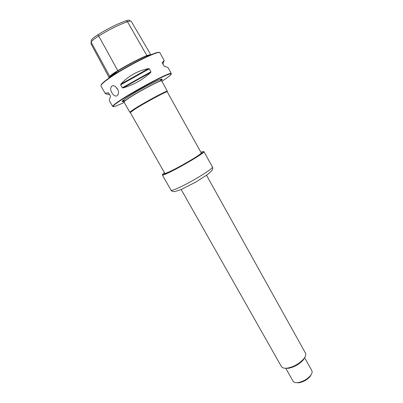 <?xml version="1.0" encoding="UTF-8"?>
<svg xmlns="http://www.w3.org/2000/svg" width="403" height="403" viewBox="0 0 403 403"><rect width="100%" height="100%" fill="white"/><g stroke="black" fill="none" stroke-linecap="round" stroke-linejoin="round"><path stroke-width="0.6" d="M160.389 80.973C166.651 76.338 156.263 80.575 141.408 88.927C126.537 97.254 117.505 103.919 124.729 100.987M161.87 81.265L162.56 80.817C169.925 76.011 172.544 73.704 170.414 73.895C165.175 74.056 116.331 101.465 113.46 105.853C112.18 107.616 115.762 106.463 124.205 102.402M171.215 73.976L171.335 73.527L170.529 73.442C166.545 73.623 134.219 90.851 119.887 100.523C116.2 102.982 113.908 104.709 113.016 105.717L112.669 106.452L113.112 106.578M110.649 88.176C110.236 91.955 114.492 97.556 117.132 95.692C118.648 94.302 118.875 92.232 117.827 89.471L115.379 86.514C113.978 85.622 112.749 85.501 111.702 86.141L110.649 88.176M112.669 106.452L109.47 100.856C109.218 100.407 109.556 98.962 110.482 96.519L110.442 95.929L108.357 92.791C106.155 93.012 105.133 93.264 105.289 93.556L100.967 86C100.559 85.134 102.83 82.892 107.787 79.27C123.54 67.598 160.203 49.211 159.976 52.884L164.182 60.531L162.208 62.641L162.182 63.085M162.812 64.238L164.182 60.531M162.208 62.641L164.278 66.394C166.635 66.898 167.95 67.387 168.217 67.865L171.335 73.527M105.289 93.556C105.505 93.864 106.951 94.186 109.631 94.514M148.586 68.581C137.705 70.716 128.461 75.89 120.855 84.106L148.586 68.581L149.311 68.782L150.959 71.749L150.722 72.424C142.773 79.764 133.544 84.932 123.026 87.935L122.316 87.789L120.643 84.832L120.855 84.106M91.149 42.139L91.179 40.35C91.889 39.02 94.161 37.136 98 34.698C108.402 28.311 117.782 23.656 126.129 20.744C128.345 20.019 129.534 19.959 129.701 20.563L130.567 21.077M109.278 77.855L109.616 76.545C110.583 75.326 113.283 73.366 117.726 70.661C128.758 64.102 138.511 59.04 146.984 55.473L150.707 54.612L131.262 21.384C130.945 20.875 129.68 20.991 127.474 21.717C118.89 24.734 109.233 29.535 98.503 36.119C94.367 38.743 91.914 40.763 91.149 42.179L91.018 43.851L109.223 77.759M150.707 54.612L150.682 54.889M109.455 77.729L109.888 76.635C110.84 75.432 113.505 73.497 117.883 70.837C128.849 64.319 138.541 59.281 146.964 55.735L150.646 54.904M149.055 55.579L150.359 55.025M110.659 76.902C111.46 75.205 113.631 73.678 117.172 72.328L111.656 76.227M101.027 85.33C101.072 84.308 103.344 82.157 107.843 78.877C122.895 67.709 158.026 49.917 159.371 52.586M164.933 173.537L130.28 112.558L135.181 108.981C144.853 102.836 165.724 91.587 167.159 91.713L201.369 153.09M130.219 112.271L129.902 112.079L134.768 108.649C144.561 102.417 165.714 91.023 167.159 91.169L167.159 91.541M167.376 91.199L161.674 80.912C162.036 79.285 139.237 91.224 128.834 98.166C125.479 100.382 123.872 101.677 124.008 102.05L129.816 112.276M164.479 172.746L163.346 173.622C161.245 175.451 163.054 175.023 168.776 172.338C175.537 169.119 186.876 162.872 194.679 158.062C202.774 152.989 205.303 150.898 202.266 151.78L200.926 152.289M164.711 173.149C164.318 173.633 164.696 173.678 165.84 173.285L170.262 171.371C179.436 167.054 197.369 156.641 200.679 153.734C201.611 152.959 201.767 152.616 201.152 152.697M168.746 172.675C181.234 166.827 205.686 152.208 203.968 151.689L212.431 166.978C214.406 167.991 190.236 182.836 177.592 188.277C173.557 190.04 171.371 190.684 171.023 190.216L162.379 175.028C162.641 175.35 164.762 174.564 168.746 172.675M181.189 189.526L281.385 366.529C282.211 367.884 284.039 368.433 286.881 368.176L287.274 368.13C293.782 366.881 299.268 363.808 303.721 358.902C305.615 356.479 306.184 354.524 305.424 353.038L206.548 175.3M285.747 368.246L293.041 381.152C293.737 382.296 295.213 382.79 297.479 382.638L298.175 382.558C302.991 381.631 307.056 379.349 310.36 375.722C312.013 373.641 312.506 371.939 311.831 370.609L304.618 357.657M284.634 368.206L288.18 368.337C294.215 367.183 299.298 364.332 303.429 359.778L305.162 356.685M296.014 382.649L299.016 382.749C303.394 381.908 307.081 379.838 310.078 376.538L311.559 373.924M91.179 40.35L91.149 42.179L110.2 77.215M98 34.698L118.457 71.87M126.129 20.744L127.474 21.717L147.317 56.349M108.886 93.209L108.357 92.791M120.643 84.832L149.311 68.782M122.316 87.789L150.959 71.749M123.026 87.935L150.722 72.424M125.373 100.453C123.056 101.39 122.159 101.501 122.678 100.785M161.286 79.119C161.93 79.053 161.82 79.406 160.953 80.172M124.018 101.888C123.933 101.496 125.54 100.206 128.834 98.03C139.131 91.154 161.714 79.32 161.527 80.842M109.576 77.154L109.304 77.069M150.364 54.748L150.435 54.476M170.414 73.895L170.529 73.442M113.46 105.853L113.016 105.717M117.48 88.801L115.379 86.514M167.159 91.713L167.159 91.169M130.365 112.361L129.902 112.079M125.126 98.881C122.462 101.193 123.953 100.347 123.837 101.208L124.089 101.652M161.291 80.776L161.044 80.328C160.213 80.026 161.835 79.114 158.384 80.217M212.431 166.978C212.975 167.996 212.739 169.27 211.721 170.796L207.404 174.675L195.384 182.282L181.184 189.531L174.64 191.601C172.801 191.667 171.597 191.203 171.023 190.216M310.078 376.538L310.36 375.722M299.016 382.749L298.175 382.558M303.429 359.778L303.721 358.902M288.18 368.337L287.274 368.13"/></g></svg>
